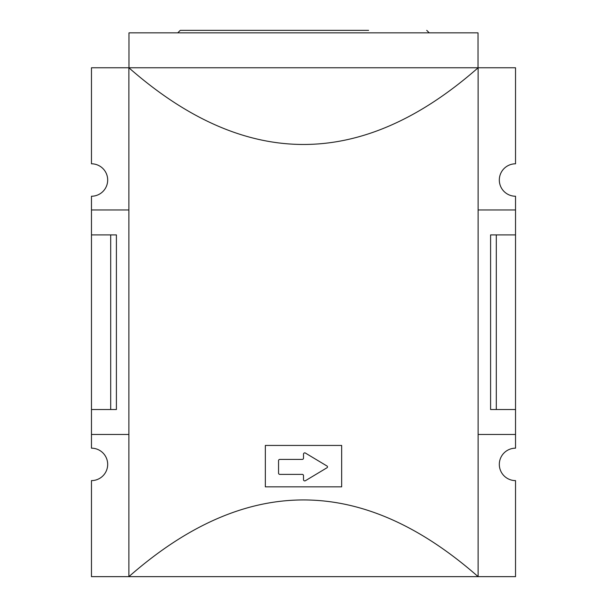 <?xml version="1.0" encoding="UTF-8"?>
<svg xmlns="http://www.w3.org/2000/svg" width="607" height="607" viewBox="0 0 607 607"><rect width="100%" height="100%" fill="white"/><g stroke="black" fill="none" stroke-linecap="round" stroke-linejoin="round"><path stroke-width="0.91" d="M496.306 234.901L496.306 409.52L490.593 409.52L490.593 234.901L515.533 234.901L515.533 196.236A16.214 16.214 0 0 1 499.318 180.021A16.214 16.214 0 0 1 515.533 163.807L515.533 67.772L478.119 67.772C361.704 170.036 245.296 170.036 128.881 67.772L128.881 576.65L91.467 576.65L91.467 480.607A16.214 16.214 0 0 0 107.682 464.393A16.214 16.214 0 0 0 91.467 448.178L91.467 409.52L116.407 409.52L116.407 234.901L110.694 234.901L110.694 409.52M368.608 30.35L180.271 30.35L368.608 30.35M496.306 409.52L515.533 409.52L515.533 448.178A16.214 16.214 0 0 0 499.318 464.393A16.214 16.214 0 0 0 515.533 480.607L515.533 576.65L128.881 576.65C245.296 474.378 361.704 474.378 478.119 576.65L478.119 67.772L91.467 67.772L91.467 163.807A16.214 16.214 0 0 1 107.682 180.021A16.214 16.214 0 0 1 91.467 196.236L91.467 409.52M478.02 67.772L478.02 32.846L128.98 32.846L128.98 67.772M302.256 459.408L279.804 459.408A1.244 1.244 0 0 0 278.552 460.652L278.552 473.126A1.244 1.244 0 0 0 279.804 474.378L302.256 474.378A1.244 1.244 0 0 1 303.5 475.622L303.5 479.659A1.244 1.244 0 0 0 305.389 480.721L327.021 467.747A1.002 1.002 0 0 0 327.021 466.032L305.389 453.057A1.244 1.244 0 0 0 303.5 454.127L303.5 458.164A1.244 1.244 0 0 1 302.256 459.408M341.665 445.439L341.665 486.844L265.335 486.844L265.335 445.439L341.665 445.439M91.467 234.901L110.694 234.901M515.533 234.901L515.533 409.52M128.881 209.954L91.467 209.954M128.881 434.46L91.467 434.46M515.533 434.46L478.119 434.46M515.533 209.954L478.119 209.954M429.225 32.846L426.729 30.35M177.775 32.846L180.271 30.35"/></g></svg>
